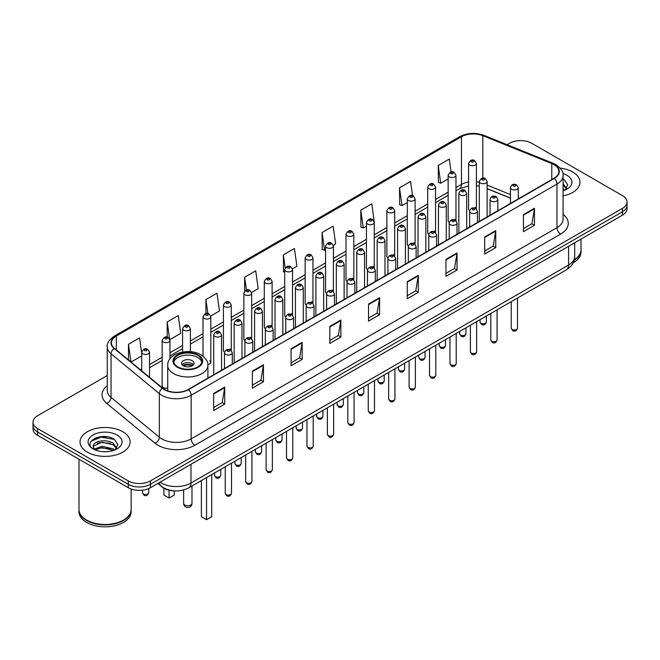 <?xml version="1.0" encoding="UTF-8"?>
<svg xmlns="http://www.w3.org/2000/svg" width="660" height="660" viewBox="0 0 660 660"><rect width="100%" height="100%" fill="white"/><g stroke="black" fill="none" stroke-linecap="round" stroke-linejoin="round"><path stroke-width="0.99" d="M454.822 219.236A3.91 2.26 0 0 1 455.961 220.729L455.969 175.271A3.91 2.26 180 0 1 453.552 177.358A3.91 2.26 180 0 1 449.287 176.863A3.91 2.26 180 0 1 448.148 175.271L448.148 220.828A3.91 2.26 0 0 0 449.245 222.403M435.542 232.526L435.542 187.06A3.91 2.26 180 0 1 433.125 189.148A3.91 2.26 180 0 1 428.86 188.661A3.91 2.26 180 0 1 427.713 187.06L427.713 232.625A3.91 2.26 0 0 0 428.818 234.193M413.96 242.822A3.91 2.26 0 0 1 415.107 244.315L415.107 198.858A3.91 2.26 180 0 1 412.698 200.945A3.91 2.26 180 0 1 408.433 200.458A3.91 2.26 180 0 1 407.286 198.858L407.286 244.414A3.91 2.26 0 0 0 408.391 245.99M393.533 254.62A3.91 2.26 0 0 1 394.68 256.113L394.68 210.655A3.91 2.26 180 0 1 392.263 212.743A3.91 2.26 180 0 1 388.006 212.248A3.91 2.26 180 0 1 386.859 210.655L386.859 256.212A3.91 2.26 0 0 0 387.956 257.779M373.106 266.409A3.91 2.26 0 0 1 374.245 267.902L374.253 222.445A3.91 2.26 180 0 1 371.836 224.532A3.91 2.26 180 0 1 367.579 224.045A3.91 2.26 180 0 1 366.432 222.445L366.432 268.01A3.91 2.26 0 0 0 367.529 269.577M353.826 279.708L353.826 234.242A3.91 2.26 180 0 1 351.409 236.329A3.91 2.26 180 0 1 347.143 235.834A3.91 2.26 180 0 1 346.005 234.242L346.005 279.799A3.91 2.26 0 0 0 347.102 281.375M332.252 289.996A3.91 2.26 0 0 1 333.391 291.497L333.399 246.04A3.91 2.26 180 0 1 330.982 248.119A3.91 2.26 180 0 1 326.716 247.632A3.91 2.26 180 0 1 325.57 246.04L325.57 291.596A3.91 2.26 0 0 0 326.675 293.164M312.964 303.295L312.964 257.829A3.91 2.26 180 0 1 310.555 259.916A3.91 2.26 180 0 1 306.289 259.429A3.91 2.26 180 0 1 305.143 257.829L305.143 303.394A3.91 2.26 0 0 0 306.248 304.961M291.39 313.591A3.91 2.26 0 0 1 292.537 315.084L292.537 269.626A3.91 2.26 180 0 1 290.12 271.714A3.91 2.26 180 0 1 285.863 271.219A3.91 2.26 180 0 1 284.716 269.626L284.716 315.183A3.91 2.26 0 0 0 285.813 316.759M272.11 326.882L272.11 281.416A3.91 2.26 180 0 1 269.692 283.503A3.91 2.26 180 0 1 265.435 283.016A3.91 2.26 180 0 1 264.289 281.416L264.289 326.98A3.91 2.26 0 0 0 265.386 328.548M250.536 337.177A3.91 2.26 0 0 1 251.674 338.671L251.683 293.213A3.91 2.26 180 0 1 249.265 295.3A3.91 2.26 180 0 1 245 294.814A3.91 2.26 180 0 1 243.862 293.213L243.862 338.77A3.91 2.26 0 0 0 244.959 340.346M230.109 348.975A3.91 2.26 0 0 1 231.248 350.468L231.248 305.011A3.91 2.26 180 0 1 228.838 307.098A3.91 2.26 180 0 1 224.573 306.603A3.91 2.26 180 0 1 223.426 305.011L223.426 350.567A3.91 2.26 0 0 0 224.532 352.135M169.966 358.891L169.966 340.395A3.91 2.26 180 0 1 167.549 342.474A3.91 2.26 180 0 1 163.292 341.987A3.91 2.26 180 0 1 162.145 340.395L162.145 385.951A3.91 2.26 0 0 0 163.292 387.544A3.91 2.26 0 0 0 167.731 387.989M475.249 207.438A3.91 2.26 0 0 1 476.388 208.931L476.396 163.474A3.91 2.26 180 0 1 473.979 165.561A3.91 2.26 180 0 1 469.722 165.074A3.91 2.26 180 0 1 468.575 163.474L468.575 209.038A3.91 2.26 0 0 0 469.672 210.606M510.46 198.173L487.13 188.735M435.534 232.526A3.91 2.26 0 0 0 434.395 231.025M353.818 279.7A3.91 2.26 0 0 0 352.679 278.207M312.964 303.286A3.91 2.26 0 0 0 311.817 301.793M272.101 326.882A3.91 2.26 0 0 0 270.963 325.38M207.85 364.551A3.91 2.26 0 0 0 210.82 362.365A3.91 2.26 0 0 0 209.674 360.764M173.852 490.867A15.642 9.034 180 0 1 162.129 487.039L157.789 483.458M107.151 436.771A20.856 12.045 0 0 0 94.941 438.223M107.267 375.524L37.579 415.759A15.642 9.034 0 0 0 33 422.144L33 428.959A15.642 9.034 0 0 0 37.579 435.344L128.296 487.715A15.642 9.034 0 0 0 150.422 487.715L622.421 215.209A15.642 9.034 0 0 0 627 208.824L627 205.417A15.642 9.034 0 0 1 622.421 211.802A15.642 9.034 0 0 0 627 205.417L627 202.01A15.642 9.034 0 0 0 622.421 195.624L531.704 143.253A15.642 9.034 0 0 0 509.578 143.253L507.086 144.688M33 422.144A15.642 9.034 0 0 0 37.579 428.53L128.296 480.901A15.642 9.034 0 0 0 150.422 480.901L150.422 484.308L622.421 211.802L150.422 484.308A15.642 9.034 0 0 1 128.296 484.308A15.642 9.034 0 0 0 150.422 484.308L150.422 487.715M37.579 428.53L37.579 431.937L128.296 484.308L37.579 431.937A15.642 9.034 0 0 1 33 425.552A15.642 9.034 0 0 0 37.579 431.937L37.579 435.344M572.641 171.988A25.03 14.454 0 0 0 560.134 168.077A25.03 14.454 0 0 1 572.641 171.988A25.03 14.454 0 0 1 579.967 182.209A25.03 14.454 0 0 0 572.641 171.988M122.76 431.722A25.03 14.454 0 0 0 95.485 428.587A25.03 14.454 0 0 0 80.033 441.944A25.03 14.454 0 0 0 87.359 452.158A25.03 14.454 0 0 0 114.642 455.293A25.03 14.454 0 0 0 130.094 441.944A25.03 14.454 0 0 0 122.76 431.722A25.03 14.454 0 0 0 95.485 428.587A25.03 14.454 0 0 0 80.033 441.944A25.03 14.454 0 0 0 87.359 452.158A25.03 14.454 0 0 0 114.642 455.293A25.03 14.454 0 0 0 130.094 441.944A25.03 14.454 0 0 0 122.76 431.722M554.012 164.645A16.69 9.636 180 0 1 558.904 171.46A16.69 9.636 180 0 1 554.012 178.274L188.215 389.466A16.69 9.636 180 0 1 162.748 388.179L114.452 348.356A16.69 9.636 180 0 1 111.433 342.829A16.69 9.636 180 0 1 116.325 336.022L461.447 136.76A16.69 9.636 180 0 1 482.815 135.688L551.785 163.564A16.69 9.636 180 0 1 554.012 164.645M554.309 164.472A17.102 9.875 0 0 0 552.024 163.367L483.054 135.49A17.102 9.875 0 0 0 461.15 136.595L116.028 335.849A17.102 9.875 0 0 0 114.114 348.496L162.401 388.311A17.102 9.875 0 0 0 188.512 389.631L554.309 178.439A17.102 9.875 0 0 0 554.309 164.472M213.659 393.467L213.659 410.495L224.722 404.11L224.722 387.082L213.659 393.467M213.659 407.476L222.181 402.559L224.68 387.643A4.174 2.409 -120 0 0 224.722 387.082M222.107 402.6L224.722 404.11M252.376 371.11L252.376 388.146L263.439 381.76L263.439 364.724L252.376 371.11M252.376 385.118L260.898 380.201L263.398 365.293A4.174 2.409 -120 0 0 263.439 364.724M260.824 380.242L263.439 381.76M291.093 348.76L291.093 365.788L302.156 359.403L302.156 342.375L291.093 348.76M291.093 362.769L299.615 357.852L302.115 342.936A4.174 2.409 -120 0 0 302.156 342.375M299.541 357.893L302.156 359.403M329.818 326.403L329.818 343.439L340.882 337.046L340.882 320.017L329.818 326.403M329.818 340.411L338.332 335.495L340.832 320.587A4.174 2.409 -120 0 0 340.882 320.017M338.258 335.536L340.882 337.046M523.405 214.632L523.405 231.668L534.468 225.283L534.468 208.246L523.405 214.632M523.405 228.64L531.927 223.724L534.427 208.816A4.174 2.409 -120 0 0 534.468 208.246M531.853 223.765L534.468 225.283M484.688 236.989L484.688 254.017L495.751 247.632L495.751 230.604L484.688 236.989M484.688 250.998L493.21 246.081L495.709 231.165A4.174 2.409 -120 0 0 495.751 230.604M493.135 246.122L495.751 247.632M445.97 259.339L445.97 276.375L457.034 269.989L457.034 252.953L445.97 259.339M445.97 273.355L454.492 268.43L456.992 253.523A4.174 2.409 -120 0 0 457.034 252.953M454.418 268.48L457.034 269.989M407.253 281.696L407.253 298.724L418.316 292.339L418.316 275.311L407.253 281.696M407.253 295.705L415.775 290.788L418.267 275.872A4.174 2.409 -120 0 0 418.316 275.311M415.701 290.829L418.316 292.339M368.536 304.054L368.536 321.082L379.599 314.696L379.599 297.66L368.536 304.054M368.536 318.062L377.058 313.137L379.549 298.229A4.174 2.409 -120 0 0 379.599 297.66M376.984 313.186L379.599 314.696M563.071 195.88A25.03 14.454 0 0 0 579.967 182.209A25.03 14.454 0 0 1 563.071 195.88M150.422 480.901L622.421 208.395A15.642 9.034 0 0 0 627 202.01M210.73 316.041L219.475 310.992L216.975 293.188L205.92 299.582L205.92 313.549M169.868 339.628L180.757 333.341L178.258 315.546L167.194 321.932L167.194 337.169M141.719 353.389L139.54 337.903L128.477 344.289L128.477 359.923M333.3 245.273L335.635 243.928L333.135 226.132L322.072 232.518L322.253 249.447M374.154 221.686L371.852 203.775L360.789 210.16L360.971 227.089M412.574 195.698L410.57 181.426L399.506 187.811L399.688 204.74M451.102 172.004L449.287 159.068L438.232 165.454L438.405 182.383M251.584 292.454L258.192 288.635L255.7 270.839L244.637 277.225L244.637 291.167M292.438 268.859L296.909 266.277L294.418 248.482L283.354 254.875L283.528 271.796M284.716 272.242L283.354 271.73M283.354 254.875L285.194 267.985M322.072 232.518L324.572 250.313L325.57 249.736M324.572 250.313L322.072 249.381M360.789 210.16L363.289 227.956L366.432 226.149M363.289 227.956L360.789 227.023M399.506 187.811L402.006 205.606L407.286 202.554M402.006 205.606L399.506 204.674M438.232 165.454L440.723 183.249L448.148 178.967M440.723 183.249L438.232 182.317M244.637 277.225L246.436 290.045M205.92 299.582L207.875 313.541M167.194 321.932L169.579 338.902M131.051 362.043L141.719 355.88M128.477 344.289L130.96 361.969M574.299 259.784A26.078 15.056 0 0 0 581.014 249.703L581.014 239.118M574.167 260.287A26.078 15.056 0 0 0 581.014 250.123A26.078 15.056 0 0 0 581.006 249.909M573.21 262.779A26.078 15.056 0 0 0 581.014 252.037L581.014 250.123M563.071 189.032L564.655 190.27M563.071 190.385L563.524 190.682M563.071 183.62L566.659 188.43M563.071 184.973L566.395 188.785M563.071 190.831A17.003 9.817 0 0 0 566.957 189.156A17.003 9.817 0 0 0 566.957 175.271A17.003 9.817 0 0 0 562.881 173.53M565.051 190.105L567.715 184.874L564.349 179.792M563.071 179.157L564.118 179.636M197.769 355.377A14.083 8.126 0 0 0 182.424 353.62A14.083 8.126 0 0 0 173.728 361.127A14.083 8.126 0 0 0 177.853 366.877A14.083 8.126 0 0 0 193.198 368.635A14.083 8.126 0 0 0 201.894 361.127A14.083 8.126 0 0 0 197.769 355.377M201.77 362.191A14.083 8.126 0 0 0 197.769 357.505A14.083 8.126 0 0 0 183.29 355.558A14.083 8.126 0 0 0 173.852 362.191M201.382 480.554L201.382 516.714L206.547 519.692L211.703 516.714L211.703 474.598M206.547 519.692L206.547 477.576M163.919 488.26L163.919 495.082L169.075 498.061L174.24 495.082L174.24 490.9M169.075 498.061L169.075 490.231M192.233 360.698A6.262 3.613 0 0 0 185.419 359.914A6.262 3.613 0 0 0 181.549 363.256A6.262 3.613 0 0 0 183.389 365.813A6.262 3.613 0 0 0 190.204 366.597A6.262 3.613 0 0 0 194.065 363.256A6.262 3.613 0 0 0 192.233 360.698M193.512 364.749A6.262 3.613 0 0 0 192.233 363.685A6.262 3.613 0 0 0 182.111 364.749M182.754 365.384A8.341 4.818 180 0 1 192.497 365.236L192.497 365.648M183.439 365.838A7.301 4.216 180 0 1 191.746 365.665L192.497 365.236M191.623 366.118L191.746 365.665M123.412 520.13A25.814 14.899 0 0 1 123.313 520.179A25.814 14.899 0 0 1 86.806 520.179L86.625 520.08A26.078 15.056 0 0 0 123.502 520.072A26.078 15.056 0 0 0 131.134 509.429L131.134 489.01M78.994 509.644A26.078 15.056 0 0 0 78.985 509.858A26.078 15.056 0 0 0 86.625 520.501A26.078 15.056 0 0 0 115.038 523.768A26.078 15.056 0 0 0 131.134 509.858A26.078 15.056 0 0 0 131.134 509.644M78.985 509.858L78.985 511.772A26.078 15.056 0 0 0 86.625 522.415A26.078 15.056 0 0 0 115.038 525.682A26.078 15.056 0 0 0 131.134 511.772L131.134 509.858M102.218 451.621L106.186 451.737M94.421 449.13L102.011 446.226L113.396 448.891L114.782 449.996M95.114 449.856L102.011 447.579L113.652 450.417M94.537 449.65L93.316 446.795A11.789 6.806 0 0 0 95.221 449.947M116.787 448.165L113.396 443.487C106.326 438.207 91.765 441.466 93.316 446.795L93.275 446.276M93.349 446.96L93.679 446.086L102.011 442.175L113.396 444.84L116.515 448.511M115.178 449.831L117.843 444.601L114.477 439.527C102.547 430.947 81.345 442.249 93.588 449.18L94.19 449.551M117.084 434.998A17.003 9.817 0 0 0 93.043 434.998A17.003 9.817 0 0 0 93.043 448.882A17.003 9.817 0 0 0 117.084 448.882A17.003 9.817 0 0 0 117.084 434.998M78.985 459.253L78.985 509.429A26.078 15.056 0 0 0 86.625 520.072A26.078 15.056 0 0 0 86.625 520.08L86.806 520.179M91.096 441.227L101.087 437.135L114.246 439.37M97.334 443.223L101.087 442.538L110.476 443.347M97.334 448.627L101.087 447.95L110.476 448.751M160.083 482.138A20.856 12.045 0 0 0 161.486 483.029A20.856 12.045 0 0 0 190.979 483.029L568.582 265.023A20.856 12.045 0 0 0 574.687 256.509C574.843 261.69 572.088 266.12 566.42 269.8L188.818 487.806A10.428 6.022 60 0 0 190.979 483.029L190.979 464.293M568.582 246.296L568.582 265.023A10.428 6.022 60 0 1 566.42 269.8M159.233 482.625A10.428 6.98 129.5 0 0 161.056 486.016L157.888 483.409M622.421 215.209L622.421 208.395M128.296 487.715L128.296 480.901M563.071 214.376A26.078 15.056 180 0 1 560.654 234.052L194.857 445.244A5.214 3.011 60 0 1 191.169 438.859L556.966 227.667A20.856 12.045 0 0 0 563.071 219.145L563.071 175.543A20.856 12.045 180 0 1 556.966 184.066A5.214 3.011 -120 0 0 554.309 178.439M194.857 445.244A26.078 15.056 180 0 1 157.979 445.244A26.078 15.056 180 0 1 155.059 443.231L106.763 403.417A26.078 15.056 180 0 1 107.267 385.745M161.667 438.859A20.856 12.045 0 0 0 191.169 438.859L191.169 395.257A20.856 12.045 180 0 1 159.332 393.649L111.037 353.826A20.856 12.045 180 0 1 107.267 346.921L107.267 390.522A20.856 12.045 0 0 0 111.037 397.427L159.332 437.25A20.856 12.045 0 0 0 161.667 438.859M563.071 175.543C563.772 172.285 561.371 168.655 555.885 164.645L553.146 163.309A5.214 2.442 112 0 0 552.024 163.367M553.146 163.309L484.176 135.432C475.538 132.371 467.338 132.817 459.574 136.76A5.214 3.011 60 0 1 461.15 136.595M116.028 335.849A5.214 3.011 -120 0 0 114.452 336.014C109.04 339.908 106.639 343.538 107.267 346.921M114.114 348.496A5.214 3.49 129.5 0 0 111.037 353.826L111.037 397.427A5.214 3.49 -50.5 0 1 106.763 403.417M484.176 135.432A5.214 2.442 112 0 0 483.054 135.49M162.401 388.311A5.214 3.49 129.5 0 0 159.332 393.649L159.332 437.25A5.214 3.49 -50.5 0 1 155.059 443.231M188.512 389.631A5.214 3.011 60 0 1 191.169 395.257L556.966 184.066L556.966 227.667A5.214 3.011 60 0 0 560.654 234.052M116.325 336.022L116.325 349.899M551.785 163.564L551.785 179.561M482.815 135.688L482.815 178.118M519.494 198.198L518.282 197.711M510.46 194.551L487.13 185.113M479.3 182.292A16.69 9.636 0 0 0 476.396 181.805M468.575 182.02A16.69 9.636 0 0 0 461.447 184.453L455.969 187.613M461.447 136.76L461.447 184.453A9.389 5.42 60 0 1 459.5 188.752L455.969 190.789M448.148 192.134L435.542 199.411M427.713 203.923L415.107 211.208M407.286 215.721L394.68 222.998M386.859 227.518L374.253 234.795M366.432 239.308L353.826 246.592M346.005 251.105L333.399 258.382M325.57 262.903L312.964 270.179M305.143 274.692L292.537 281.968M284.716 286.489L272.11 293.766M264.289 298.279L251.683 305.563M243.862 310.076L231.248 317.353M223.426 321.874L210.82 329.15M202.999 333.663L190.393 340.939M182.572 345.46L169.966 352.737M162.145 357.258L149.539 364.534M141.719 369.047L140.44 369.781M368.536 304.59L379.549 298.229M407.253 282.233L418.267 275.872M445.97 259.883L456.992 253.523M484.688 237.526L495.709 231.165M523.405 215.176L534.427 208.816M329.818 326.947L340.832 320.587M291.093 349.297L302.115 342.936M252.376 371.654L263.398 365.293M213.659 394.003L224.68 387.643M177.301 367.191A14.866 8.58 0 0 0 198.322 367.191A14.866 8.58 0 0 0 198.322 355.055A14.866 8.58 0 0 0 177.301 355.055A14.866 8.58 0 0 0 177.301 367.191M207.892 378.106L207.892 365.384A20.08 11.591 180 0 1 195.492 376.093A20.08 11.591 180 0 1 173.613 373.585A20.08 11.591 180 0 1 167.731 365.384L167.731 390.877M184.858 505.048A4.174 2.409 180 0 1 183.637 503.341A4.174 4.174 0 0 0 189.898 506.954A4.174 4.174 0 0 0 191.986 503.341A4.174 2.409 180 0 1 190.756 505.048A4.174 2.409 180 0 1 184.858 505.048M517.506 328.177C516.475 330.99 514.874 331.807 512.705 330.643L511.244 328.177A3.127 1.807 0 0 0 512.16 329.447A3.127 1.807 0 0 0 515.576 329.843A3.127 1.807 0 0 0 517.506 328.177L517.506 298.048M511.607 189.255A3.91 2.26 180 0 1 510.46 187.663C511.459 184.453 513.505 183.521 516.598 184.866L518.282 187.663A3.91 2.26 180 0 1 515.872 189.75A3.91 2.26 180 0 1 511.607 189.255M515.295 184.998A1.303 0.751 0 0 0 513.455 184.998A1.303 0.751 0 0 0 513.455 186.062A1.303 0.751 0 0 0 515.295 186.062A1.303 0.751 0 0 0 515.295 184.998M497.071 339.966C496.048 342.779 494.447 343.604 492.269 342.441L490.817 339.966A3.127 1.807 0 0 0 491.733 341.245A3.127 1.807 0 0 0 495.14 341.632A3.127 1.807 0 0 0 497.071 339.966L497.071 309.837M491.18 201.052A3.91 2.26 180 0 1 490.034 199.452C491.032 196.243 493.078 195.319 496.171 196.663L497.855 199.452A3.91 2.26 180 0 1 495.445 201.539A3.91 2.26 180 0 1 491.18 201.052M494.868 196.795A1.303 0.751 0 0 0 493.02 196.795A1.303 0.751 0 0 0 493.02 197.86A1.303 0.751 0 0 0 494.868 197.86A1.303 0.751 0 0 0 494.868 196.795M476.644 351.763C475.612 354.577 474.012 355.402 471.842 354.23L470.39 351.763A3.127 1.807 0 0 0 471.306 353.042A3.127 1.807 0 0 0 474.713 353.43A3.127 1.807 0 0 0 476.644 351.763L476.644 321.635M470.753 212.842A3.91 2.26 180 0 1 469.606 211.249C470.605 208.04 472.651 207.108 475.744 208.461L477.428 211.249A3.91 2.26 180 0 1 475.01 213.337A3.91 2.26 180 0 1 470.753 212.842M474.441 208.585A1.303 0.751 0 0 0 472.593 208.585A1.303 0.751 0 0 0 472.593 209.649A1.303 0.751 0 0 0 474.441 209.649A1.303 0.751 0 0 0 474.441 208.585M456.217 363.553C455.185 366.366 453.585 367.191 451.415 366.028L449.963 363.553A3.127 1.807 0 0 0 450.879 364.832A3.127 1.807 0 0 0 454.286 365.227A3.127 1.807 0 0 0 456.217 363.553L456.217 333.424M450.326 224.639A3.91 2.26 180 0 1 449.18 223.047C450.178 219.838 452.224 218.905 455.317 220.25L457.001 223.047A3.91 2.26 180 0 1 454.583 225.126A3.91 2.26 180 0 1 450.326 224.639M454.014 220.382A1.303 0.751 0 0 0 452.166 220.382A1.303 0.751 0 0 0 452.166 221.447A1.303 0.751 0 0 0 454.014 221.447A1.303 0.751 0 0 0 454.014 220.382M435.79 375.35C434.758 378.163 433.158 378.988 430.988 377.825L429.528 375.35A3.127 1.807 0 0 0 430.444 376.629A3.127 1.807 0 0 0 433.859 377.017A3.127 1.807 0 0 0 435.79 375.35L435.79 345.221M429.891 236.437A3.91 2.26 180 0 1 428.752 234.836C429.751 231.627 431.797 230.695 434.882 232.048L436.573 234.836A3.91 2.26 180 0 1 434.156 236.923A3.91 2.26 180 0 1 429.891 236.437M433.579 232.18A1.303 0.751 0 0 0 431.739 232.18A1.303 0.751 0 0 0 431.739 233.244A1.303 0.751 0 0 0 433.579 233.244A1.303 0.751 0 0 0 433.579 232.18M415.363 387.148C414.332 389.961 412.731 390.786 410.561 389.614L409.101 387.148A3.127 1.807 0 0 0 410.017 388.418A3.127 1.807 0 0 0 413.432 388.814A3.127 1.807 0 0 0 415.363 387.148L415.363 357.019M409.464 248.226A3.91 2.26 180 0 1 408.317 246.634C409.315 243.424 411.361 242.492 414.455 243.845L416.138 246.634A3.91 2.26 180 0 1 413.729 248.721A3.91 2.26 180 0 1 409.464 248.226M413.152 243.969A1.303 0.751 0 0 0 411.312 243.969A1.303 0.751 0 0 0 411.312 245.033A1.303 0.751 0 0 0 413.152 245.033A1.303 0.751 0 0 0 413.152 243.969M394.927 398.937C393.904 401.75 392.304 402.575 390.126 401.412L388.674 398.937A3.127 1.807 0 0 0 389.59 400.216A3.127 1.807 0 0 0 392.997 400.612A3.127 1.807 0 0 0 394.927 398.937L394.927 368.808M389.037 260.024A3.91 2.26 180 0 1 387.89 258.423C388.888 255.214 390.935 254.29 394.028 255.635L395.711 258.423A3.91 2.26 180 0 1 393.302 260.51A3.91 2.26 180 0 1 389.037 260.024M392.725 255.766A1.303 0.751 0 0 0 390.877 255.766A1.303 0.751 0 0 0 390.877 256.831A1.303 0.751 0 0 0 392.725 256.831A1.303 0.751 0 0 0 392.725 255.766M374.5 410.734C373.469 413.548 371.869 414.373 369.699 413.201L368.247 410.734A3.127 1.807 0 0 0 369.163 412.013A3.127 1.807 0 0 0 372.57 412.401A3.127 1.807 0 0 0 374.5 410.734L374.5 380.605M368.61 271.821A3.91 2.26 180 0 1 367.463 270.221C368.462 267.011 370.507 266.079 373.601 267.432L375.284 270.221A3.91 2.26 180 0 1 372.867 272.308A3.91 2.26 180 0 1 368.61 271.821M372.298 267.556A1.303 0.751 0 0 0 370.45 267.556A1.303 0.751 0 0 0 370.45 268.62A1.303 0.751 0 0 0 372.298 268.62A1.303 0.751 0 0 0 372.298 267.556M354.073 422.524C353.042 425.345 351.442 426.162 349.272 424.999L347.82 422.524A3.127 1.807 0 0 0 348.736 423.803A3.127 1.807 0 0 0 352.143 424.198A3.127 1.807 0 0 0 354.073 422.524L354.073 392.395M348.183 283.61A3.91 2.26 180 0 1 347.036 282.018C348.034 278.809 350.08 277.876 353.174 279.221L354.857 282.018A3.91 2.26 180 0 1 352.44 284.105A3.91 2.26 180 0 1 348.183 283.61M351.871 279.353A1.303 0.751 0 0 0 350.023 279.353A1.303 0.751 0 0 0 350.023 280.417A1.303 0.751 0 0 0 351.871 280.417A1.303 0.751 0 0 0 351.871 279.353M333.647 434.321C332.615 437.135 331.015 437.959 328.845 436.796L327.385 434.321A3.127 1.807 0 0 0 328.3 435.6A3.127 1.807 0 0 0 331.716 435.988A3.127 1.807 0 0 0 333.647 434.321L333.647 404.192M327.748 295.408A3.91 2.26 180 0 1 326.601 293.807C327.608 290.598 329.653 289.674 332.739 291.019L334.43 293.807A3.91 2.26 180 0 1 332.013 295.894A3.91 2.26 180 0 1 327.748 295.408M331.435 291.151A1.303 0.751 0 0 0 329.596 291.151A1.303 0.751 0 0 0 329.596 292.215A1.303 0.751 0 0 0 331.435 292.215A1.303 0.751 0 0 0 331.435 291.151M313.219 446.119C312.188 448.932 310.588 449.757 308.418 448.585L306.958 446.119A3.127 1.807 0 0 0 307.873 447.397A3.127 1.807 0 0 0 311.289 447.785A3.127 1.807 0 0 0 313.219 446.119L313.219 415.99M307.321 307.197A3.91 2.26 180 0 1 306.174 305.605C307.172 302.396 309.218 301.463 312.312 302.816L313.995 305.605A3.91 2.26 180 0 1 311.586 307.692A3.91 2.26 180 0 1 307.321 307.197M311.009 302.94A1.303 0.751 0 0 0 309.169 302.94A1.303 0.751 0 0 0 309.169 304.004A1.303 0.751 0 0 0 311.009 304.004A1.303 0.751 0 0 0 311.009 302.94M292.784 457.908C291.761 460.721 290.161 461.546 287.983 460.383L286.531 457.908A3.127 1.807 0 0 0 287.447 459.187A3.127 1.807 0 0 0 290.854 459.583A3.127 1.807 0 0 0 292.784 457.908L292.784 427.779M286.894 318.995A3.91 2.26 180 0 1 285.747 317.402C286.745 314.193 288.791 313.261 291.885 314.605L293.568 317.402A3.91 2.26 180 0 1 291.159 319.481A3.91 2.26 180 0 1 286.894 318.995M290.582 314.738A1.303 0.751 0 0 0 288.733 314.738A1.303 0.751 0 0 0 288.733 315.802A1.303 0.751 0 0 0 290.582 315.802A1.303 0.751 0 0 0 290.582 314.738M272.357 469.706C271.326 472.519 269.726 473.344 267.556 472.18L266.104 469.706A3.127 1.807 0 0 0 267.019 470.984A3.127 1.807 0 0 0 270.427 471.372A3.127 1.807 0 0 0 272.357 469.706L272.357 439.577M266.467 330.792A3.91 2.26 180 0 1 265.32 329.191C266.318 325.982 268.364 325.05 271.458 326.403L273.141 329.191A3.91 2.26 180 0 1 270.724 331.279A3.91 2.26 180 0 1 266.467 330.792M270.154 326.535A1.303 0.751 0 0 0 268.307 326.535A1.303 0.751 0 0 0 268.307 327.599A1.303 0.751 0 0 0 270.154 327.599A1.303 0.751 0 0 0 270.154 326.535M251.93 481.503C250.899 484.316 249.298 485.141 247.129 483.97L245.668 481.503A3.127 1.807 0 0 0 246.592 482.773A3.127 1.807 0 0 0 250 483.169A3.127 1.807 0 0 0 251.93 481.503L251.93 451.374M246.04 342.581A3.91 2.26 180 0 1 244.893 340.989C245.891 337.78 247.937 336.847 251.031 338.2L252.714 340.989A3.91 2.26 180 0 1 250.297 343.076A3.91 2.26 180 0 1 246.04 342.581M249.727 338.324A1.303 0.751 0 0 0 247.879 338.324A1.303 0.751 0 0 0 247.879 339.388A1.303 0.751 0 0 0 249.727 339.388A1.303 0.751 0 0 0 249.727 338.324M231.503 493.292C230.472 496.106 228.871 496.93 226.702 495.767L225.241 493.292A3.127 1.807 0 0 0 226.157 494.571A3.127 1.807 0 0 0 229.573 494.967A3.127 1.807 0 0 0 231.503 493.292L231.503 463.163M225.604 354.379A3.91 2.26 180 0 1 224.458 352.778C225.464 349.569 227.51 348.645 230.596 349.99L232.287 352.778A3.91 2.26 180 0 1 229.87 354.865A3.91 2.26 180 0 1 225.604 354.379M229.292 350.122A1.303 0.751 0 0 0 227.452 350.122A1.303 0.751 0 0 0 227.452 351.186A1.303 0.751 0 0 0 229.292 351.186A1.303 0.751 0 0 0 229.292 350.122M481 323.251A3.127 1.807 0 0 0 484.415 323.647A3.127 1.807 0 0 0 486.346 321.981C485.314 324.794 483.714 325.619 481.544 324.448L480.084 321.981A3.127 1.807 0 0 0 481 323.251M487.13 216.892L487.13 181.467A3.91 2.26 180 0 1 484.712 183.554A3.91 2.26 180 0 1 480.447 183.059A3.91 2.26 180 0 1 479.3 181.467L479.3 221.405M482.295 179.867A1.303 0.751 0 0 0 484.135 179.867A1.303 0.751 0 0 0 484.135 178.802A1.303 0.751 0 0 0 482.295 178.802A1.303 0.751 0 0 0 482.295 179.867M460.573 335.049A3.127 1.807 0 0 0 463.98 335.437A3.127 1.807 0 0 0 465.919 333.77C464.887 336.584 463.287 337.409 461.117 336.245L459.657 333.77A3.127 1.807 0 0 0 460.573 335.049M466.694 228.682L466.694 193.256A3.91 2.26 180 0 1 464.285 195.343A3.91 2.26 180 0 1 460.02 194.857A3.91 2.26 180 0 1 458.873 193.256L458.873 233.203M461.868 191.664A1.303 0.751 0 0 0 463.708 191.664A1.303 0.751 0 0 0 463.708 190.6A1.303 0.751 0 0 0 461.868 190.6A1.303 0.751 0 0 0 461.868 191.664M440.146 346.846A3.127 1.807 0 0 0 443.553 347.234A3.127 1.807 0 0 0 445.483 345.568C444.452 348.381 442.86 349.206 440.682 348.034L439.23 345.568A3.127 1.807 0 0 0 440.146 346.846M446.267 240.479L446.267 205.054A3.91 2.26 180 0 1 443.858 207.141A3.91 2.26 180 0 1 439.593 206.654A3.91 2.26 180 0 1 438.446 205.054L438.446 244.992M441.433 203.453A1.303 0.751 0 0 0 443.281 203.453A1.303 0.751 0 0 0 443.281 202.389A1.303 0.751 0 0 0 441.433 202.389A1.303 0.751 0 0 0 441.433 203.453M419.719 358.636A3.127 1.807 0 0 0 423.126 359.032A3.127 1.807 0 0 0 425.056 357.357C424.025 360.178 422.425 360.995 420.255 359.832L418.803 357.357A3.127 1.807 0 0 0 419.719 358.636M425.84 252.268L425.84 216.851A3.91 2.26 180 0 1 423.423 218.93A3.91 2.26 180 0 1 419.166 218.443A3.91 2.26 180 0 1 418.019 216.851L418.019 256.789M421.006 215.251A1.303 0.751 0 0 0 422.854 215.251A1.303 0.751 0 0 0 422.854 214.186A1.303 0.751 0 0 0 421.006 214.186A1.303 0.751 0 0 0 421.006 215.251M399.292 370.433A3.127 1.807 0 0 0 402.699 370.821A3.127 1.807 0 0 0 404.629 369.154C403.598 371.968 401.998 372.793 399.828 371.629L398.368 369.154A3.127 1.807 0 0 0 399.292 370.433M405.413 264.066L405.413 228.64A3.91 2.26 180 0 1 402.996 230.728A3.91 2.26 180 0 1 398.731 230.241A3.91 2.26 180 0 1 397.592 228.64L397.592 268.579M400.579 227.048A1.303 0.751 0 0 0 402.418 227.048A1.303 0.751 0 0 0 402.418 225.984A1.303 0.751 0 0 0 400.579 225.984A1.303 0.751 0 0 0 400.579 227.048M378.856 382.231A3.127 1.807 0 0 0 382.272 382.618A3.127 1.807 0 0 0 384.202 380.952C383.171 383.765 381.571 384.59 379.401 383.419L377.941 380.952A3.127 1.807 0 0 0 378.856 382.231M384.986 275.863L384.986 240.438A3.91 2.26 180 0 1 382.569 242.525A3.91 2.26 180 0 1 378.304 242.03A3.91 2.26 180 0 1 377.157 240.438L377.157 280.376M380.152 238.837A1.303 0.751 0 0 0 381.991 238.837A1.303 0.751 0 0 0 381.991 237.773A1.303 0.751 0 0 0 380.152 237.773A1.303 0.751 0 0 0 380.152 238.837M358.429 394.02A3.127 1.807 0 0 0 361.837 394.416A3.127 1.807 0 0 0 363.775 392.741C362.744 395.554 361.144 396.379 358.974 395.216L357.514 392.741A3.127 1.807 0 0 0 358.429 394.02M364.551 287.653L364.551 252.227A3.91 2.26 180 0 1 362.142 254.314A3.91 2.26 180 0 1 357.877 253.828A3.91 2.26 180 0 1 356.73 252.227L356.73 292.174M359.725 250.635A1.303 0.751 0 0 0 361.564 250.635A1.303 0.751 0 0 0 361.564 249.571A1.303 0.751 0 0 0 359.725 249.571A1.303 0.751 0 0 0 359.725 250.635M338.002 405.817A3.127 1.807 0 0 0 341.41 406.205A3.127 1.807 0 0 0 343.34 404.539C342.309 407.352 340.709 408.177 338.539 407.005L337.087 404.539A3.127 1.807 0 0 0 338.002 405.817M344.124 299.45L344.124 264.025A3.91 2.26 180 0 1 341.715 266.112A3.91 2.26 180 0 1 337.45 265.625A3.91 2.26 180 0 1 336.303 264.025L336.303 303.963M339.289 262.433A1.303 0.751 0 0 0 341.137 262.433A1.303 0.751 0 0 0 341.137 261.368A1.303 0.751 0 0 0 339.289 261.368A1.303 0.751 0 0 0 339.289 262.433M317.575 417.607A3.127 1.807 0 0 0 320.983 418.003A3.127 1.807 0 0 0 322.913 416.336C321.882 419.149 320.281 419.974 318.112 418.803L316.66 416.336A3.127 1.807 0 0 0 317.575 417.607M323.697 311.248L323.697 275.822A3.91 2.26 180 0 1 321.28 277.909A3.91 2.26 180 0 1 317.023 277.414A3.91 2.26 180 0 1 315.876 275.822L315.876 315.76M318.862 274.222A1.303 0.751 0 0 0 320.71 274.222A1.303 0.751 0 0 0 320.71 273.158A1.303 0.751 0 0 0 318.862 273.158A1.303 0.751 0 0 0 318.862 274.222M297.149 429.404A3.127 1.807 0 0 0 300.556 429.792A3.127 1.807 0 0 0 302.486 428.126C301.455 430.939 299.854 431.764 297.685 430.601L296.224 428.126A3.127 1.807 0 0 0 297.149 429.404M303.27 323.037L303.27 287.611A3.91 2.26 180 0 1 300.853 289.699A3.91 2.26 180 0 1 296.587 289.212A3.91 2.26 180 0 1 295.449 287.611L295.449 327.558M298.435 286.019A1.303 0.751 0 0 0 300.275 286.019A1.303 0.751 0 0 0 300.275 284.955A1.303 0.751 0 0 0 298.435 284.955A1.303 0.751 0 0 0 298.435 286.019M276.713 441.202A3.127 1.807 0 0 0 280.129 441.589A3.127 1.807 0 0 0 282.059 439.923C281.028 442.736 279.427 443.561 277.258 442.39L275.798 439.923A3.127 1.807 0 0 0 276.713 441.202M282.843 334.834L282.843 299.409A3.91 2.26 180 0 1 280.426 301.496A3.91 2.26 180 0 1 276.161 301.001A3.91 2.26 180 0 1 275.014 299.409L275.014 339.347M278.009 297.808A1.303 0.751 0 0 0 279.848 297.808A1.303 0.751 0 0 0 279.848 296.744A1.303 0.751 0 0 0 278.009 296.744A1.303 0.751 0 0 0 278.009 297.808M256.286 452.991A3.127 1.807 0 0 0 259.693 453.387A3.127 1.807 0 0 0 261.632 451.712C260.601 454.534 259 455.351 256.831 454.187L255.37 451.712A3.127 1.807 0 0 0 256.286 452.991M262.408 346.624L262.408 311.207A3.91 2.26 180 0 1 259.999 313.286A3.91 2.26 180 0 1 255.733 312.799A3.91 2.26 180 0 1 254.587 311.207L254.587 351.145M257.582 309.606A1.303 0.751 0 0 0 259.421 309.606A1.303 0.751 0 0 0 259.421 308.542A1.303 0.751 0 0 0 257.582 308.542A1.303 0.751 0 0 0 257.582 309.606M235.859 464.788A3.127 1.807 0 0 0 239.266 465.176A3.127 1.807 0 0 0 241.197 463.51C240.166 466.323 238.565 467.148 236.395 465.985L234.943 463.51A3.127 1.807 0 0 0 235.859 464.788M241.981 358.421L241.981 322.996A3.91 2.26 180 0 1 239.572 325.083A3.91 2.26 180 0 1 235.306 324.596A3.91 2.26 180 0 1 234.16 322.996L234.16 362.934M237.146 321.403A1.303 0.751 0 0 0 238.994 321.403A1.303 0.751 0 0 0 238.994 320.339A1.303 0.751 0 0 0 237.146 320.339A1.303 0.751 0 0 0 237.146 321.403M215.432 476.586A3.127 1.807 0 0 0 218.839 476.974A3.127 1.807 0 0 0 220.77 475.307C219.739 478.12 218.138 478.945 215.968 477.774L214.516 475.307A3.127 1.807 0 0 0 215.432 476.586M221.554 370.219L221.554 334.793A3.91 2.26 180 0 1 219.136 336.88A3.91 2.26 180 0 1 214.879 336.385A3.91 2.26 180 0 1 213.733 334.793L213.733 374.731M216.719 333.193A1.303 0.751 0 0 0 218.567 333.193A1.303 0.751 0 0 0 218.567 332.128A1.303 0.751 0 0 0 216.719 332.128A1.303 0.751 0 0 0 216.719 333.193M471.562 161.881A1.303 0.751 0 0 0 473.41 161.881A1.303 0.751 0 0 0 473.41 160.817A1.303 0.751 0 0 0 471.562 160.817A1.303 0.751 0 0 0 471.562 161.881M451.135 173.671A1.303 0.751 0 0 0 452.974 173.671A1.303 0.751 0 0 0 452.974 172.606A1.303 0.751 0 0 0 451.135 172.606A1.303 0.751 0 0 0 451.135 173.671M430.708 185.468A1.303 0.751 0 0 0 432.547 185.468A1.303 0.751 0 0 0 432.547 184.404A1.303 0.751 0 0 0 430.708 184.404A1.303 0.751 0 0 0 430.708 185.468M410.272 197.257A1.303 0.751 0 0 0 412.12 197.257A1.303 0.751 0 0 0 412.12 196.193A1.303 0.751 0 0 0 410.272 196.193A1.303 0.751 0 0 0 410.272 197.257M389.846 209.055A1.303 0.751 0 0 0 391.693 209.055A1.303 0.751 0 0 0 391.693 207.991A1.303 0.751 0 0 0 389.846 207.991A1.303 0.751 0 0 0 389.846 209.055M369.418 220.852A1.303 0.751 0 0 0 371.266 220.852A1.303 0.751 0 0 0 371.266 219.788A1.303 0.751 0 0 0 369.418 219.788A1.303 0.751 0 0 0 369.418 220.852M348.991 232.642A1.303 0.751 0 0 0 350.831 232.642A1.303 0.751 0 0 0 350.831 231.577A1.303 0.751 0 0 0 348.991 231.577A1.303 0.751 0 0 0 348.991 232.642M328.564 244.439A1.303 0.751 0 0 0 330.404 244.439A1.303 0.751 0 0 0 330.404 243.375A1.303 0.751 0 0 0 328.564 243.375A1.303 0.751 0 0 0 328.564 244.439M308.129 256.237A1.303 0.751 0 0 0 309.977 256.237A1.303 0.751 0 0 0 309.977 255.172A1.303 0.751 0 0 0 308.129 255.172A1.303 0.751 0 0 0 308.129 256.237M287.702 268.026A1.303 0.751 0 0 0 289.55 268.026A1.303 0.751 0 0 0 289.55 266.962A1.303 0.751 0 0 0 287.702 266.962A1.303 0.751 0 0 0 287.702 268.026M267.275 279.823A1.303 0.751 0 0 0 269.123 279.823A1.303 0.751 0 0 0 269.123 278.759A1.303 0.751 0 0 0 267.275 278.759A1.303 0.751 0 0 0 267.275 279.823M246.848 291.613A1.303 0.751 0 0 0 248.688 291.613A1.303 0.751 0 0 0 248.688 290.548A1.303 0.751 0 0 0 246.848 290.548A1.303 0.751 0 0 0 246.848 291.613M226.421 303.41A1.303 0.751 0 0 0 228.261 303.41A1.303 0.751 0 0 0 228.261 302.346A1.303 0.751 0 0 0 226.421 302.346A1.303 0.751 0 0 0 226.421 303.41M210.82 362.365L210.82 316.8A3.91 2.26 180 0 1 208.411 318.887A3.91 2.26 180 0 1 204.146 318.4A3.91 2.26 180 0 1 202.999 316.8L202.999 356.194M205.986 315.208A1.303 0.751 0 0 0 207.834 315.208A1.303 0.751 0 0 0 207.834 314.143A1.303 0.751 0 0 0 205.986 314.143A1.303 0.751 0 0 0 205.986 315.208M190.393 351.697L190.393 328.597A3.91 2.26 180 0 1 187.976 330.685A3.91 2.26 180 0 1 183.719 330.19A3.91 2.26 180 0 1 182.572 328.597L182.572 352.044M185.559 326.997A1.303 0.751 0 0 0 187.407 326.997A1.303 0.751 0 0 0 187.407 325.933A1.303 0.751 0 0 0 185.559 325.933A1.303 0.751 0 0 0 185.559 326.997M165.132 338.795A1.303 0.751 0 0 0 166.98 338.795A1.303 0.751 0 0 0 166.98 337.73A1.303 0.751 0 0 0 165.132 337.73A1.303 0.751 0 0 0 165.132 338.795M143.41 493.977A3.127 1.807 0 0 0 146.825 494.365A3.127 1.807 0 0 0 148.756 492.698C147.725 495.511 146.124 496.337 143.954 495.173L142.494 492.698A3.127 1.807 0 0 0 143.41 493.977M149.539 377.281L149.539 352.184A3.91 2.26 180 0 1 147.122 354.272A3.91 2.26 180 0 1 142.857 353.785A3.91 2.26 180 0 1 141.719 352.184L141.719 370.837M144.705 350.592A1.303 0.751 0 0 0 146.545 350.592A1.303 0.751 0 0 0 146.545 349.528A1.303 0.751 0 0 0 144.705 349.528A1.303 0.751 0 0 0 144.705 350.592M188.818 487.806C180.427 492.022 172.037 492.022 163.639 487.806L161.056 486.016M574.687 256.509L574.687 242.764M459.574 136.76L114.452 336.014M479.3 186.128L476.396 185.74M468.575 185.905L459.5 188.752M448.148 195.31L435.542 202.587M427.713 207.1L415.107 214.376M407.286 218.897L394.68 226.174M386.859 230.686L374.253 237.971M366.432 242.484L353.826 249.761M346.005 254.282L333.399 261.558M325.57 266.071L312.964 273.355M305.143 277.868L292.537 285.145M284.716 289.666L272.11 296.942M264.289 301.455L251.683 308.731M243.862 313.252L231.248 320.529M223.426 325.042L210.82 332.326M202.999 336.839L190.393 344.116M182.572 348.637L169.966 355.913M162.145 360.426L149.539 367.711M510.46 198.058L487.13 188.628M207.892 365.384C208.329 361.853 206.011 358.322 200.929 354.799C189.09 347.474 167.038 353.356 167.731 365.384M191.986 485.983L191.986 503.341M183.637 489.967L183.637 503.341M511.244 328.177L511.244 301.653M510.46 203.412L510.46 187.663M518.282 198.899L518.282 187.663M490.817 339.966L490.817 313.45M490.034 215.209L490.034 199.452M497.855 210.697L497.855 199.452M470.39 351.763L470.39 325.248M469.606 227.007L469.606 211.249M477.428 222.486L477.428 211.249M449.963 363.553L449.963 337.037M449.18 238.796L449.18 223.047M457.001 234.284L457.001 223.047M429.528 375.35L429.528 348.835M428.752 250.594L428.752 234.836M436.573 246.073L436.573 234.836M409.101 387.148L409.101 360.632M408.317 262.391L408.317 246.634M416.138 257.87L416.138 246.634M388.674 398.937L388.674 372.421M387.89 274.18L387.89 258.423M395.711 269.668L395.711 258.423M368.247 410.734L368.247 384.219M367.463 285.978L367.463 270.221M375.284 281.457L375.284 270.221M347.82 422.524L347.82 396.008M347.036 297.767L347.036 282.018M354.857 293.254L354.857 282.018M327.385 434.321L327.385 407.806M326.601 309.565L326.601 293.807M334.43 305.052L334.43 293.807M306.958 446.119L306.958 419.603M306.174 321.362L306.174 305.605M313.995 316.841L313.995 305.605M286.531 457.908L286.531 431.392M285.747 333.151L285.747 317.402M293.568 328.639L293.568 317.402M266.104 469.706L266.104 443.19M265.32 344.949L265.32 329.191M273.141 340.428L273.141 329.191M245.668 481.503L245.668 454.987M244.893 356.746L244.893 340.989M252.714 352.225L252.714 340.989M225.241 493.292L225.241 466.777M224.458 368.536L224.458 352.778M232.287 364.023L232.287 352.778M486.346 321.981L486.346 316.033M487.13 181.467L485.438 178.67C483.169 177.037 481.123 177.969 479.3 181.467M480.084 321.981L480.084 319.646M465.919 333.77L465.919 327.83M466.694 193.256L465.011 190.468C462.742 188.834 460.696 189.758 458.873 193.256M459.657 333.77L459.657 331.444M445.483 345.568L445.483 339.62M446.267 205.054L444.584 202.265C442.315 200.624 440.269 201.556 438.446 205.054M439.23 345.568L439.23 343.233M425.056 357.357L425.056 351.417M425.84 216.851L424.157 214.054C421.888 212.421 419.842 213.353 418.019 216.851M418.803 357.357L418.803 355.03M404.629 369.154L404.629 363.214M405.413 228.64L403.722 225.852C401.453 224.21 399.415 225.142 397.592 228.64M398.368 369.154L398.368 366.82M384.202 380.952L384.202 375.004M384.986 240.438L383.295 237.649C381.026 236.008 378.98 236.94 377.157 240.438M377.941 380.952L377.941 378.617M363.775 392.741L363.775 386.801M364.551 252.227L362.868 249.439C360.599 247.805 358.553 248.729 356.73 252.227M357.514 392.741L357.514 390.415M343.34 404.539L343.34 398.59M344.124 264.025L342.441 261.236C340.172 259.594 338.126 260.527 336.303 264.025M337.087 404.539L337.087 402.204M322.913 416.336L322.913 410.388M323.697 275.822L322.014 273.025C319.745 271.392 317.699 272.324 315.876 275.822M316.66 416.336L316.66 414.001M302.486 428.126L302.486 422.185M303.27 287.611L301.579 284.823C299.31 283.189 297.272 284.113 295.449 287.611M296.224 428.126L296.224 425.799M282.059 439.923L282.059 433.975M282.843 299.409L281.152 296.62C278.883 294.979 276.837 295.911 275.014 299.409M275.798 439.923L275.798 437.588M261.632 451.712L261.632 445.772M262.408 311.207L260.725 308.41C258.456 306.776 256.41 307.709 254.587 311.207M255.37 451.712L255.37 449.386M241.197 463.51L241.197 457.57M241.981 322.996L240.298 320.207C238.029 318.565 235.983 319.498 234.16 322.996M234.943 463.51L234.943 461.175M220.77 475.307L220.77 469.359M221.554 334.793L219.871 332.005C217.602 330.363 215.556 331.295 213.733 334.793M214.516 475.307L214.516 472.972M476.396 163.474L474.713 160.685C472.444 159.043 470.398 159.976 468.575 163.474M455.969 175.271L454.278 172.483C452.009 170.841 449.963 171.773 448.148 175.271M435.542 187.06L433.851 184.272C431.582 182.638 429.536 183.562 427.713 187.06M415.107 198.858L413.424 196.069C411.155 194.428 409.109 195.36 407.286 198.858M394.68 210.655L392.997 207.859C390.728 206.225 388.682 207.157 386.859 210.655M374.253 222.445L372.57 219.656C370.301 218.014 368.255 218.947 366.432 222.445M353.826 234.242L352.135 231.454C349.866 229.812 347.82 230.744 346.005 234.242M333.399 246.04L331.708 243.243C329.439 241.609 327.393 242.534 325.57 246.04M312.964 257.829L311.281 255.04C309.012 253.399 306.966 254.331 305.143 257.829M292.537 269.626L290.854 266.838C288.585 265.196 286.539 266.128 284.716 269.626M272.11 281.416L270.427 278.627C268.158 276.994 266.112 277.918 264.289 281.416M251.683 293.213L249.991 290.425C247.723 288.783 245.677 289.715 243.862 293.213M231.248 305.011L229.564 302.214C227.296 300.58 225.25 301.513 223.426 305.011M210.82 316.8L209.137 314.012C206.869 312.37 204.823 313.302 202.999 316.8M190.393 328.597L188.71 325.809C186.442 324.167 184.396 325.099 182.572 328.597M169.966 340.395L168.283 337.598C166.015 335.965 163.969 336.889 162.145 340.395M148.756 492.698L148.756 488.548M149.539 352.184L147.848 349.396C145.579 347.754 143.533 348.686 141.719 352.184M142.494 492.698L142.494 490.174"/></g></svg>
